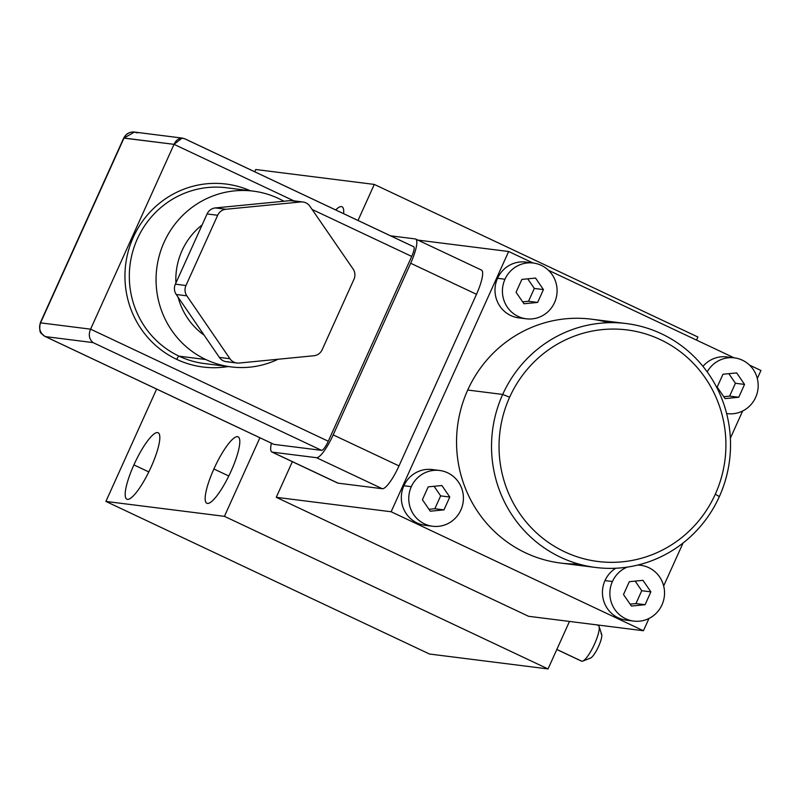 <?xml version="1.0" encoding="UTF-8"?>
<svg xmlns="http://www.w3.org/2000/svg" width="801" height="801" viewBox="0 0 801 801"><rect width="100%" height="100%" fill="white"/><g stroke="black" fill="none" stroke-linecap="round" stroke-linejoin="round"><path stroke-width="1.2" d="M105.902 501.426L224.43 516.335L259.904 437.767L224.43 516.335L548.034 668.935L429.506 654.027L105.902 501.426L224.43 516.335L548.034 668.935L569.481 621.436L548.034 668.935L429.506 654.027L105.902 501.426L156.636 389.076L105.902 501.426M358.017 220.465L374.297 184.42L255.769 169.512L254.748 171.774L255.769 169.512L374.297 184.42L358.017 220.465M151.099 467.053A36.716 8.26 115.2 0 1 127.429 499.353A36.716 8.26 115.2 0 1 133.907 464.89A36.716 8.26 115.2 0 1 157.577 432.59A36.716 8.26 115.2 0 1 151.099 467.053A36.716 8.26 -64.8 0 0 158.157 432.76A36.716 8.26 -64.8 0 0 133.907 464.89A36.716 8.26 -64.8 0 0 126.838 499.183A36.716 8.26 -64.8 0 0 151.099 467.053M231.078 471.138A36.716 8.26 115.2 0 1 207.409 503.428A36.716 8.26 115.2 0 1 213.887 468.975A36.716 8.26 115.2 0 1 237.557 436.675A36.716 8.26 115.2 0 1 231.078 471.138A36.716 8.26 -64.8 0 0 238.147 436.845A36.716 8.26 -64.8 0 0 213.887 468.975A36.716 8.26 -64.8 0 0 206.828 503.268A36.716 8.26 -64.8 0 0 231.078 471.138M335.689 209.942A36.716 8.26 115.2 0 1 343.609 213.677A36.716 8.26 -64.8 0 0 342.027 206.758A36.716 8.26 -64.8 0 0 335.689 209.942M696.51 340.095L697.901 337.011L374.297 184.42L697.901 337.011L696.51 340.095M276.265 497.311L292.355 461.676L276.265 497.311L391.138 511.759L508.655 251.504L417.892 240.1L508.655 251.504L533.005 262.988L508.655 251.504L391.138 511.759L276.265 497.311L528.56 616.289L276.265 497.311M581.286 660.975A19.705 4.436 -64.8 0 0 581.876 661.256A19.705 4.436 -64.8 0 0 582.707 661.115A19.705 4.436 -64.8 0 0 593.972 645.226A19.705 4.436 -64.8 0 0 599.068 626.432A19.705 4.436 -64.8 0 0 598.057 625.421A19.705 4.436 115.2 0 1 598.367 625.511A19.705 4.436 115.2 0 1 594.282 644.575A19.705 4.436 115.2 0 1 581.876 661.256L556.835 649.441L581.876 661.256A19.705 4.436 115.2 0 1 581.556 661.165L556.805 649.491M600.98 633.671A13.487 3.034 115.2 0 1 598.607 646.327A13.487 3.034 115.2 0 1 589.916 658.182M599.068 626.432L601.681 634.362A13.487 3.034 115.2 0 1 598.197 647.218A13.487 3.034 115.2 0 1 590.487 658.092L582.707 661.115M481.071 269.957A25.932 5.837 115.2 0 1 476.495 294.297L399.008 465.912A25.932 5.837 115.2 0 1 382.297 488.72L338.092 483.163A25.932 5.837 115.2 0 1 337.311 482.803M548.435 270.267L734.116 357.827L548.435 270.267M749.546 365.106L760.95 370.483L757.325 378.513L760.95 370.483L749.546 365.106M742.647 411.013L730.352 438.237L742.647 411.013M683.043 543.028L663.659 585.962L683.043 543.028M648.98 618.462L643.443 630.737L528.56 616.289L643.443 630.737L391.138 511.759L643.443 630.737L648.98 618.462M578.362 563.934A122.913 119.439 -82.8 0 1 467.724 390.037A122.913 119.439 -82.8 0 1 608.7 322.703M522.562 318.077A28.105 27.314 -82.8 0 1 497.551 278.297A28.105 27.314 -82.8 0 1 529.511 262.818M734.377 357.857A28.105 27.314 97.2 0 0 707.193 371.894A28.105 27.314 -82.8 0 1 743.468 360.73A28.105 27.314 -82.8 0 1 755.633 397.426A28.105 27.314 -82.8 0 1 726.617 413.536A28.105 27.314 97.2 0 0 727.358 413.636A28.105 27.314 97.2 0 0 755.633 397.426A28.105 27.314 97.2 0 0 734.377 357.857L726.938 356.926A28.105 27.314 -82.8 0 0 702.958 366.357A28.105 27.314 -82.8 0 1 730.622 357.657M633.691 621.085A28.105 27.314 97.2 0 0 661.976 604.875A28.105 27.314 -82.8 0 1 625.661 618.752A28.105 27.314 -82.8 0 1 612.425 581.516A28.105 27.314 -82.8 0 1 627.173 567.128A28.105 27.314 97.2 0 0 612.425 581.516A28.105 27.314 97.2 0 0 633.691 621.085L626.262 620.154A28.105 27.314 -82.8 0 1 604.995 580.575A28.105 27.314 -82.8 0 1 615.749 568.249A28.105 27.314 -82.8 0 0 604.995 580.575L612.425 581.516L604.995 580.575A28.105 27.314 -82.8 0 0 630.007 620.354M428.895 525.526A28.105 27.314 -82.8 0 1 403.884 485.746A28.105 27.314 -82.8 0 1 435.844 470.267M502.698 394.442A122.913 119.439 97.2 0 0 595.684 567.468A122.913 119.439 97.2 0 0 719.348 496.6A122.913 119.439 -82.8 0 1 560.57 557.256A122.913 119.439 -82.8 0 1 502.698 394.442L509.636 397.206A116.696 113.392 97.2 0 0 564.585 551.779A116.696 113.392 97.2 0 0 715.313 494.197L719.348 496.6L715.313 494.197A116.696 113.392 97.2 0 0 660.374 339.624A116.696 113.392 97.2 0 0 509.636 397.206A116.696 113.392 97.2 0 0 564.585 551.779A116.696 113.392 97.2 0 0 715.313 494.197A116.696 113.392 97.2 0 0 660.374 339.624A116.696 113.392 97.2 0 0 509.636 397.206L502.698 394.442A122.913 119.439 -82.8 0 1 661.476 333.777A122.913 119.439 -82.8 0 1 719.348 496.6A122.913 119.439 97.2 0 0 626.352 323.564A122.913 119.439 97.2 0 0 502.698 394.442L467.724 390.037L502.698 394.442M595.684 567.468L560.71 563.073A122.913 119.439 -82.8 0 1 467.724 390.037A122.913 119.439 -82.8 0 1 591.378 319.168L626.352 323.564M526.247 318.808L518.818 317.867A28.105 27.314 -82.8 0 1 497.551 278.297A28.105 27.314 -82.8 0 1 525.836 262.087L533.266 263.028A28.105 27.314 97.2 0 0 504.98 279.229L497.551 278.297L504.98 279.229A28.105 27.314 97.2 0 0 526.247 318.808A28.105 27.314 97.2 0 0 554.532 302.598A28.105 27.314 97.2 0 0 533.266 263.028M554.532 302.598A28.105 27.314 -82.8 0 1 518.217 316.465A28.105 27.314 -82.8 0 1 504.98 279.229A28.105 27.314 -82.8 0 1 541.296 265.361A28.105 27.314 -82.8 0 1 554.532 302.598M523.954 303.759L537.641 302.428L543.438 289.582L535.559 278.067L521.872 279.409L516.064 292.255L523.954 303.759L516.064 292.255L521.872 279.409L535.559 278.067L543.438 289.582L534.307 288.43L527.739 278.828L534.307 288.43L543.438 289.582L537.641 302.428L523.954 303.759M522.642 301.847L528.51 301.276L537.641 302.428L528.51 301.276L534.307 288.43L528.51 301.276L522.642 301.847M725.065 398.598L738.752 397.256L744.55 384.41L736.67 372.906L722.983 374.237L717.175 387.083L725.065 398.598L717.175 387.083L722.983 374.237L736.67 372.906L744.55 384.41L735.418 383.268L728.84 373.666L735.418 383.268L744.55 384.41L738.752 397.256L725.065 398.598M723.754 396.685L729.621 396.115L738.752 397.256L729.621 396.115L735.418 383.268L729.621 396.115L723.754 396.685M661.976 604.875A28.105 27.314 97.2 0 0 640.71 565.306A28.105 27.314 97.2 0 0 637.626 565.095A28.105 27.314 -82.8 0 1 661.976 604.875M631.398 606.047L645.085 604.705L650.883 591.859L643.003 580.345L629.316 581.686L623.508 594.532L631.398 606.047L623.508 594.532L629.316 581.686L643.003 580.345L650.883 591.859L641.751 590.707L635.173 581.115L641.751 590.707L650.883 591.859L645.085 604.705L631.398 606.047M630.087 604.134L635.954 603.564L645.085 604.705L635.954 603.564L641.751 590.707L635.954 603.564L630.087 604.134M432.58 526.247L425.151 525.316A28.105 27.314 -82.8 0 1 403.884 485.746A28.105 27.314 -82.8 0 1 432.17 469.536L439.599 470.467A28.105 27.314 97.2 0 0 411.313 486.678L403.884 485.746L411.313 486.678A28.105 27.314 97.2 0 0 432.58 526.247A28.105 27.314 97.2 0 0 460.865 510.047A28.105 27.314 97.2 0 0 439.599 470.467M460.865 510.047A28.105 27.314 -82.8 0 1 424.55 523.914A28.105 27.314 -82.8 0 1 411.313 486.678A28.105 27.314 -82.8 0 1 447.629 472.81A28.105 27.314 -82.8 0 1 460.865 510.047M430.287 511.208L443.974 509.877L449.782 497.031L441.892 485.516L428.205 486.858L422.397 499.704L430.287 511.208L422.397 499.704L428.205 486.858L441.892 485.516L449.782 497.031L440.64 495.879L434.072 486.277L440.64 495.879L449.782 497.031L443.974 509.877L430.287 511.208M428.976 509.296L434.843 508.725L443.974 509.877L434.843 508.725L440.64 495.879L434.843 508.725L428.976 509.296M415.669 239.048L481.481 270.077A25.932 5.837 115.2 0 1 476.495 294.297L410.683 263.259A25.932 5.837 -64.8 0 0 415.669 239.048A25.932 5.837 -64.8 0 0 415.248 238.928L390.578 235.824L415.248 238.928A25.932 5.837 -64.8 0 1 410.683 263.259L333.186 434.883L399.008 465.912L476.495 294.297L410.683 263.259L333.186 434.883L399.008 465.912A25.932 5.837 115.2 0 1 382.297 488.72L316.475 457.691A25.932 5.837 -64.8 0 0 333.186 434.883A25.932 5.837 -64.8 0 1 316.475 457.691L272.27 452.134L338.092 483.163L382.297 488.72L316.475 457.691L272.27 452.134L338.092 483.163A25.932 5.837 115.2 0 1 337.672 483.043L271.859 452.014A25.932 5.837 -64.8 0 0 272.27 452.134A25.932 5.837 -64.8 0 1 271.409 443.193A25.932 5.837 -64.8 0 0 271.859 452.014M137.412 132.936L134.448 132.065L124.005 138.052L174.037 144.34L293.857 200.841L174.037 144.34C176.61 139.004 180.275 137.201 185.011 138.913L413.546 246.678A10.373 2.333 115.2 0 1 411.714 256.42L328.27 441.231A10.373 2.333 115.2 0 1 321.581 450.362L273.982 444.375A10.373 2.333 115.2 0 1 273.672 444.225A10.373 2.333 115.2 0 0 273.812 444.325L45.277 336.56A10.373 2.333 -64.8 0 0 45.447 336.61L273.982 444.375L321.581 450.362L93.046 342.598C89.101 339.123 88.28 334.648 90.593 329.161L328.27 441.231L411.714 256.42L312.09 209.441L411.714 256.42A10.373 2.333 115.2 0 0 413.706 246.728L184.51 138.653M182.067 138.092L174.037 144.34L90.593 329.161L328.27 441.231A10.373 2.333 115.2 0 1 321.581 450.362L93.046 342.598L45.447 336.61L273.982 444.375A10.373 2.333 115.2 0 1 273.812 444.325M253.236 191.129A88.581 86.077 97.2 0 1 278.538 198.488A88.581 86.077 97.2 0 1 283.864 201.231A88.581 86.077 97.2 0 0 278.538 198.488A88.581 86.077 97.2 0 0 164.115 242.202A88.581 86.077 97.2 0 0 205.817 359.539L179.084 356.185A88.581 86.077 -82.8 0 0 179.835 356.535A88.581 86.077 -82.8 0 0 204.385 363.544A88.581 86.077 -82.8 0 1 179.835 356.535A88.581 86.077 -82.8 0 1 179.084 356.185A3.635 0.821 -64.8 0 0 176.741 359.369A92.215 89.612 97.2 0 0 177.502 359.729A92.215 89.612 97.2 0 0 228.235 366.538A92.215 89.612 -82.8 0 1 177.502 359.729A92.215 89.612 -82.8 0 1 176.731 359.369A92.215 89.612 -82.8 0 1 132.846 238.297A92.215 89.612 -82.8 0 1 250.343 190.758A92.215 89.612 97.2 0 0 132.846 238.297A92.215 89.612 97.2 0 0 176.731 359.369A3.635 0.821 115.2 0 1 179.084 356.185A88.581 86.077 -82.8 0 1 132.726 251.594A88.581 86.077 -82.8 0 1 226.493 187.764L253.236 191.129A88.581 86.077 97.2 0 0 159.469 254.958A88.581 86.077 97.2 0 0 205.817 359.539L179.084 356.185A88.581 86.077 -82.8 0 1 132.726 251.594A88.581 86.077 -82.8 0 1 226.493 187.764M45.116 336.45L45.447 336.61A10.373 10.083 -82.8 0 1 40.561 322.863C38.518 328.851 40.14 333.426 45.447 336.61L93.046 342.598C89.101 339.123 88.28 334.648 90.593 329.161L40.561 322.863L90.593 329.161L174.037 144.34L123.694 138.092A10.373 0.741 24.3 0 1 124.005 138.052L40.561 322.863A10.373 0.741 -155.7 0 0 40.25 322.913L124.005 138.052A10.373 10.083 -82.8 0 1 134.448 132.065L182.778 138.152M205.817 359.539A88.581 86.077 97.2 0 0 231.129 366.908A88.581 86.077 97.2 0 0 278.057 359.248A88.581 86.077 97.2 0 1 205.817 359.539M204.135 335.178A68.255 66.323 -82.8 0 1 178.102 297.191A68.255 66.323 -82.8 0 0 204.135 335.178M175.91 282.973A68.255 66.323 -82.8 0 1 202.122 224.921A68.255 66.323 -82.8 0 0 175.91 282.973M294.468 201.161A10.373 10.083 97.2 0 0 290.172 200.62L215.339 207.93A10.373 10.083 97.2 0 0 207.079 213.947L175.369 284.175A10.373 10.083 97.2 0 0 176.25 294.498L219.364 357.406A10.373 10.083 97.2 0 0 228.505 361.722M236.916 363.023L226.323 361.692A10.373 10.083 -82.8 0 1 219.364 357.406L229.947 358.738A10.373 10.083 97.2 0 0 239.088 363.053L313.912 355.744L239.088 363.053A10.373 10.083 97.2 0 1 229.947 358.738L186.843 295.829L229.947 358.738L219.364 357.406L176.25 294.498A10.373 10.083 -82.8 0 1 175.369 284.175L185.962 285.506A10.373 10.083 97.2 0 0 186.843 295.829L176.25 294.498L186.843 295.829A10.373 10.083 97.2 0 1 185.962 285.506L217.672 215.279L185.962 285.506L175.369 284.175L207.079 213.947A10.373 10.083 -82.8 0 1 215.339 207.93L225.922 209.261A10.373 10.083 97.2 0 0 217.672 215.279L207.079 213.947L217.672 215.279A10.373 10.083 97.2 0 1 225.922 209.261L300.755 201.952L225.922 209.261L215.339 207.93L290.172 200.62A10.373 10.083 -82.8 0 1 292.355 200.65L302.938 201.982A10.373 10.083 97.2 0 0 300.755 201.952L290.172 200.62L300.755 201.952A10.373 10.083 97.2 0 1 309.887 206.237A10.373 10.083 97.2 0 0 302.938 201.982M353.071 268.966L309.887 206.237L353.071 268.966A10.373 10.083 97.2 0 1 353.962 279.299A10.373 10.083 97.2 0 0 353.081 268.976M313.912 355.744A10.373 10.083 97.2 0 0 322.162 349.727L353.962 279.299L322.162 349.727A10.373 10.083 97.2 0 1 313.912 355.744M148.806 471.919L133.907 464.89L148.806 471.919M228.786 475.994L213.887 468.975L228.786 475.994M597.075 624.9L598.367 625.511M726.617 413.546L727.358 413.636M638.117 564.975L640.71 565.306M45.277 336.56L43.604 335.569C42.443 332.896 38.388 335.589 40.25 322.913L123.694 138.092C126.037 133.707 129.622 131.704 134.448 132.065M204.385 363.544L231.129 366.908"/></g></svg>
